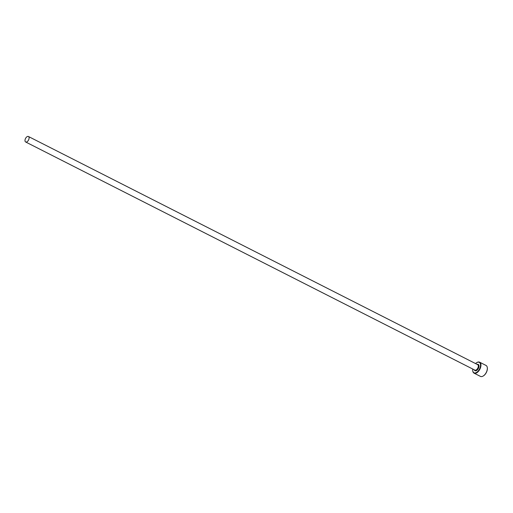 <?xml version="1.0" encoding="UTF-8"?>
<svg xmlns="http://www.w3.org/2000/svg" width="513" height="513" viewBox="0 0 513 513"><rect width="100%" height="100%" fill="white"/><g stroke="black" fill="none" stroke-linecap="round" stroke-linejoin="round"><path stroke-width="0.77" d="M472.774 369.052A5.835 3.232 -63.1 0 0 472.723 370.476A5.835 3.232 -63.1 0 0 474.679 372.957A5.835 3.232 -63.1 0 0 480.014 367.821A5.835 3.232 -63.1 0 0 478.546 362.152A5.835 3.232 -63.1 0 0 476.673 362.691A5.835 3.232 -63.1 0 0 475.557 363.57M476.789 362.627A6.143 3.399 116.9 0 1 476.904 362.55A6.143 3.399 116.9 0 1 478.879 361.986A6.143 3.399 116.9 0 1 479.623 362.191A6.143 3.399 116.9 0 1 480.168 368.584A6.143 3.399 116.9 0 1 474.807 373.355A6.143 3.399 116.9 0 1 474.057 373.15A6.143 3.399 116.9 0 1 472.749 370.745A6.143 3.399 116.9 0 1 472.736 370.604M474.057 373.15L480.45 376.395A6.143 3.399 -63.1 0 0 481.194 376.6A6.143 3.399 -63.1 0 0 483.169 376.035A6.143 3.399 -63.1 0 0 487.324 367.84A6.143 3.399 -63.1 0 0 486.016 365.436L479.623 362.191M28.061 136.4A3.072 1.699 -63.1 0 0 25.381 138.786A3.072 1.699 -63.1 0 0 25.65 141.979A3.072 1.699 -63.1 0 0 26.022 142.088A3.072 1.699 -63.1 0 0 28.702 139.703A3.072 1.699 -63.1 0 0 28.433 136.503A3.072 1.699 -63.1 0 0 28.061 136.4M487.337 367.981A5.835 3.232 116.9 0 1 487.35 368.11A5.835 3.232 116.9 0 1 483.4 375.894A5.835 3.232 116.9 0 1 483.284 375.958M28.433 136.503L477.661 364.64A3.072 1.699 116.9 0 1 477.936 367.84A3.072 1.699 116.9 0 1 475.256 370.226A3.072 1.699 116.9 0 1 474.878 370.123L25.65 141.979M477.141 364.377A3.533 1.956 116.9 0 1 477.783 364.288A3.533 1.956 116.9 0 1 478.674 367.712A3.533 1.956 116.9 0 1 475.442 370.822A3.533 1.956 116.9 0 1 474.358 369.854"/></g></svg>
